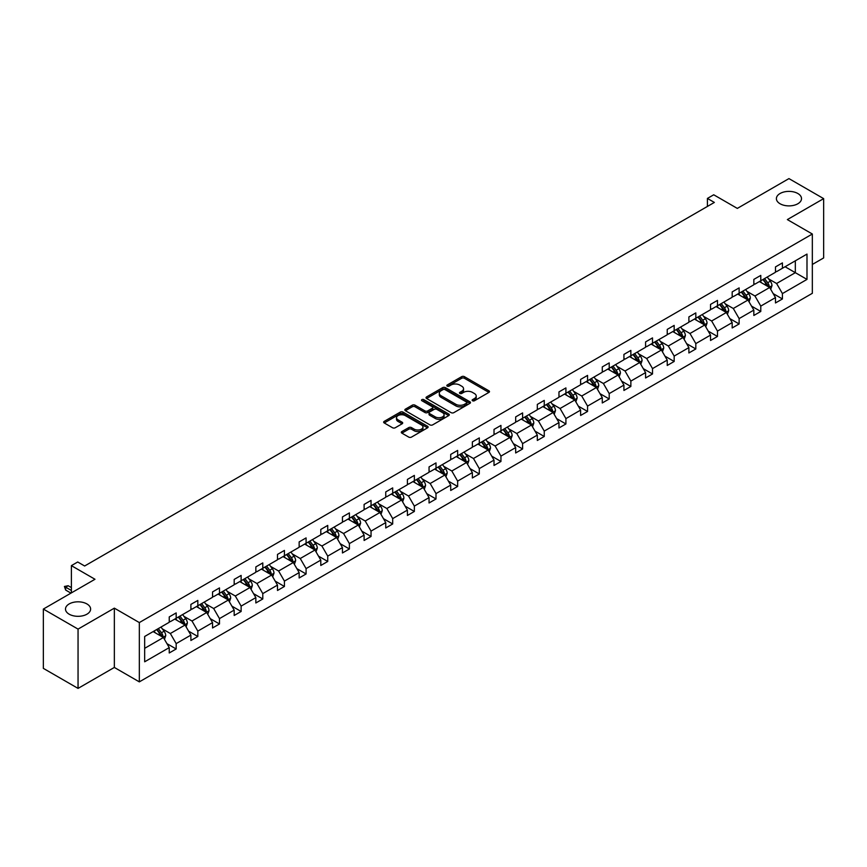 <?xml version="1.0" encoding="UTF-8"?>
<svg xmlns="http://www.w3.org/2000/svg" width="867" height="867" viewBox="0 0 867 867"><rect width="100%" height="100%" fill="white"/><g stroke="black" fill="none" stroke-linecap="round" stroke-linejoin="round"><path stroke-width="1.3" d="M86.928 603.941A12.561 7.25 0 0 0 73.24 602.37A12.561 7.25 0 0 0 65.491 609.067A12.561 7.25 0 0 0 69.165 614.194A12.561 7.25 0 0 0 82.853 615.765A12.561 7.25 0 0 0 90.612 609.067A12.561 7.25 0 0 0 86.928 603.941M797.835 193.504A12.561 7.25 0 0 0 784.147 191.932A12.561 7.25 0 0 0 776.388 198.63A12.561 7.25 0 0 0 780.072 203.756A12.561 7.25 0 0 0 793.76 205.338A12.561 7.25 0 0 0 801.509 198.63A12.561 7.25 0 0 0 797.835 193.504M472.537 400.749A1.344 0.78 0 0 0 474.444 400.749L488.923 392.393A1.929 1.116 0 0 0 489.487 391.602A1.929 1.116 0 0 0 488.923 390.822L464.398 376.657A1.929 1.116 0 0 0 461.678 376.657L447.199 385.013A1.344 0.78 0 0 0 446.808 385.566A1.344 0.78 0 0 0 447.199 386.118A1.344 0.78 0 0 0 449.106 386.118L450.981 385.035A6.167 3.555 0 0 1 459.705 385.035L461.743 386.216A6.167 3.555 0 0 1 463.552 388.73A6.167 3.555 0 0 1 461.743 391.255L459.868 392.328A1.344 0.78 0 0 0 459.477 392.881A1.344 0.78 0 0 0 459.868 393.434A1.344 0.78 0 0 0 461.775 393.434L463.65 392.35A6.167 3.555 0 0 1 472.374 392.35L474.412 393.531A6.167 3.555 0 0 1 476.221 396.046A6.167 3.555 0 0 1 474.412 398.571L472.537 399.644A1.344 0.78 0 0 0 472.147 400.196A1.344 0.78 0 0 0 472.537 400.749L472.537 399.644M812.336 264.457L823.65 257.933L823.65 198.63L788.948 178.602L737.318 208.405L713.725 194.782L707.407 198.435L707.407 206.444M78.052 688.398L114.346 667.449L114.346 608.146L78.052 629.106L78.052 688.398L43.35 668.37L43.35 609.067L94.98 579.264L71.387 565.642L71.387 592.887M78.052 629.106L43.35 609.067M401.865 431.56A1.929 1.116 0 0 0 401.302 432.351A1.929 1.116 0 0 0 401.865 433.132L408.747 437.109A1.929 1.116 0 0 0 411.467 437.109L427.55 427.821A1.929 1.116 0 0 0 428.114 427.041A1.929 1.116 0 0 0 427.55 426.25L403.025 412.096A1.929 1.116 0 0 0 400.305 412.096L384.222 421.373A1.929 1.116 0 0 0 383.658 422.164A1.929 1.116 0 0 0 384.222 422.944L392.534 427.745A1.929 1.116 0 0 0 395.265 427.745L402.136 423.779A1.929 1.116 0 0 0 402.7 422.988A1.929 1.116 0 0 0 402.136 422.207L398.018 419.823A5.159 2.98 0 0 1 396.512 417.721A5.159 2.98 0 0 1 399.687 414.968A5.159 2.98 0 0 1 405.312 415.618L421.449 424.938A5.159 2.98 0 0 1 422.966 427.041A5.159 2.98 0 0 1 419.78 429.794A5.159 2.98 0 0 1 414.166 429.143L411.467 427.594A1.929 1.116 0 0 0 408.747 427.594L401.865 431.56L401.865 433.132M71.387 565.642L77.705 561.989L84.641 565.999L714.354 202.434L707.407 198.435M114.346 608.146L139.327 622.571L812.336 234.014L812.336 293.306L139.327 681.874L139.327 622.571M823.65 198.63L787.355 219.589L812.336 234.014M451.122 412.649A1.929 1.116 0 0 0 453.842 412.649L469.914 403.361A1.929 1.116 0 0 0 470.478 402.581A1.929 1.116 0 0 0 469.914 401.789L445.4 387.636A1.929 1.116 0 0 0 442.669 387.636L426.597 396.913A1.929 1.116 0 0 0 426.033 397.704A1.929 1.116 0 0 0 426.597 398.484L451.122 412.649M422.435 401.042A1.344 0.78 0 0 1 423.8 401.226L448.705 415.607L432.655 424.873A1.929 1.116 0 0 1 429.934 424.873L405.409 410.72L412.291 406.775L412.291 405.171L405.409 409.148A1.929 1.116 0 0 0 404.846 409.928A1.929 1.116 0 0 0 405.409 410.72L405.409 409.148M412.291 406.775A1.929 1.116 0 0 1 415.011 406.775L415.011 405.171A1.929 1.116 0 0 0 412.291 405.171M415.011 405.171L424.96 410.915A1.929 1.116 0 0 0 427.68 410.915L432.254 408.281A1.929 1.116 0 0 0 432.817 407.49A1.929 1.116 0 0 0 432.254 406.71L421.893 400.727A1.344 0.78 0 0 1 421.503 400.175A1.344 0.78 0 0 1 422.337 399.459A1.344 0.78 0 0 1 423.8 399.633L448.738 414.025A1.929 1.116 0 0 1 449.301 414.805A1.929 1.116 0 0 1 448.738 415.596L448.738 414.025M144.67 636.476L169.238 622.289L169.238 616.925L176.174 612.915L176.174 618.279L190.892 609.794L190.892 604.418L197.828 600.419L197.828 605.784L212.545 597.287L212.545 591.923L219.481 587.913L219.481 593.288L234.188 584.792L234.188 579.416L241.134 575.417L241.134 580.782L255.841 572.285L255.841 566.92L262.788 562.911L262.788 568.286L277.494 559.789L277.494 554.414L284.43 550.415L284.43 555.78L299.148 547.283L299.148 541.918L306.084 537.908L306.084 543.284L320.801 534.787L320.801 529.423L327.737 525.413L327.737 530.777L342.454 522.281L342.454 516.916L349.39 512.906L349.39 518.282L364.107 509.785L364.107 504.421L371.043 500.411L371.043 505.775L385.75 497.29L385.75 491.914L392.697 487.904L392.697 493.28L407.403 484.783L407.403 479.418L414.35 475.409L414.35 480.773L429.057 472.287L429.057 466.912L436.003 462.913L436.003 468.278L450.71 459.781L450.71 454.416L457.646 450.406L457.646 455.782L472.363 447.285L472.363 441.91L479.299 437.911L479.299 443.275L494.017 434.779L494.017 429.414L500.953 425.404L500.953 430.78L515.67 422.283L515.67 416.908L522.606 412.909L522.606 418.273L537.323 409.777L537.323 404.412L544.259 400.402L544.259 405.778L558.966 397.281L558.966 391.917L565.913 387.907L565.913 393.271L580.619 384.775L580.619 379.41L587.566 375.4L587.566 380.776L602.272 372.279L602.272 366.914L609.208 362.905L609.208 368.269L623.926 359.783L623.926 354.408L630.862 350.398L630.862 355.773L645.579 347.277L645.579 341.912L652.515 337.902L652.515 343.267L667.232 334.781L667.232 329.406L674.168 325.407L674.168 330.771L688.886 322.275L688.886 316.91L695.822 312.9L695.822 318.265L710.528 309.779L710.528 304.404L717.475 300.405L717.475 305.769L732.182 297.273L732.182 291.908L739.128 287.898L739.128 293.274L753.835 284.777L753.835 279.402L760.782 275.403L760.782 280.767L775.488 272.271L775.488 266.906L782.424 262.896L782.424 268.271L806.993 254.085L806.993 279.402L782.424 293.588L782.424 298.963L775.488 302.962L775.488 297.598L760.782 306.094L760.782 311.459L753.835 315.469L753.835 310.093L739.128 318.59L739.128 323.955L732.182 327.964L732.182 322.6L717.475 331.096L717.475 336.461L710.528 340.471L710.528 335.095L695.822 343.592L695.822 348.957L688.886 352.967L688.886 347.602L674.168 356.088L674.168 361.463L667.232 365.473L667.232 360.098L652.515 368.594L652.515 373.959L645.579 377.969L645.579 372.604L630.862 381.09L630.862 386.465L623.926 390.464L623.926 385.1L609.208 393.596L609.208 398.961L602.272 402.971L602.272 397.606L587.566 406.092L587.566 411.467L580.619 415.466L580.619 410.102L565.913 418.598L565.913 423.963L558.966 427.973L558.966 422.597L544.259 431.094L544.259 436.469L537.323 440.469L537.323 435.104L522.606 443.601L522.606 448.965L515.67 452.975L515.67 447.6L500.953 456.096L500.953 461.472L494.017 465.471L494.017 460.106L479.299 468.603L479.299 473.967L472.363 477.977L472.363 472.602L457.646 481.098L457.646 486.463L450.71 490.473L450.71 485.108L436.003 493.594L436.003 498.969L429.057 502.979L429.057 497.604L414.35 506.1L414.35 511.465L407.403 515.475L407.403 510.11L392.697 518.596L392.697 523.971L385.75 527.97L385.75 522.606L371.043 531.103L371.043 536.467L364.107 540.477L364.107 535.112L349.39 543.598L349.39 548.974L342.454 552.973L342.454 547.608L327.737 556.105L327.737 561.469L320.801 565.479L320.801 560.104L306.084 568.6L306.084 573.976L299.148 577.975L299.148 572.61L284.43 581.107L284.43 586.471L277.494 590.481L277.494 585.106L262.788 593.602L262.788 598.978L255.841 602.977L255.841 597.612L241.134 606.109L241.134 611.473L234.188 615.483L234.188 610.108L219.481 618.604L219.481 623.969L212.545 627.979L212.545 622.614L197.828 631.111L197.828 636.476L190.892 640.485L190.892 635.11L176.174 643.607L176.174 648.971L169.238 652.981L169.238 647.616L144.67 661.792L144.67 636.476M174.787 619.081L185.061 625.02L170.344 633.506L162.313 628.868M170.344 633.506L176.174 643.607M185.061 625.02L190.892 635.11M169.238 621.01L170.344 621.65L176.174 618.279M196.441 606.586L206.714 612.514L191.997 621.01L183.967 616.372M191.997 621.01L197.828 631.111M206.714 612.514L212.545 622.614M190.892 608.504L191.997 609.154L197.828 605.784M218.094 594.079L228.368 600.018L213.65 608.504L205.62 603.865M213.65 608.504L219.481 618.604M228.368 600.018L234.188 610.108M212.545 596.008L213.65 596.648L219.481 593.288M239.747 581.584L250.01 587.512L235.304 596.008L227.273 591.37M235.304 596.008L241.134 606.109M250.01 587.512L255.841 597.612M234.188 583.502L235.304 584.152L241.134 580.782M261.4 569.088L271.664 575.016L256.957 583.502L248.916 578.874M256.957 583.502L262.788 593.602M271.664 575.016L277.494 585.106M255.841 571.006L256.957 571.646L262.788 568.286M283.043 556.581L293.317 562.51L278.61 571.006L270.569 566.368M278.61 571.006L284.43 581.107M293.317 562.51L299.148 572.61M277.494 558.511L278.61 559.15L284.43 555.78M304.696 544.086L314.97 550.014L300.253 558.511L292.222 553.872M300.253 558.511L306.084 568.6M314.97 550.014L320.801 560.104M299.148 546.004L300.253 546.644L306.084 543.284M326.35 531.579L336.624 537.507L321.906 546.004L313.876 541.366M321.906 546.004L327.737 556.105M336.624 537.507L342.454 547.608M320.801 533.508L321.906 534.148L327.737 530.777M348.003 519.084L358.277 525.012L343.56 533.508L335.529 528.87M343.56 533.508L349.39 543.598M358.277 525.012L364.107 535.112M342.454 521.002L343.56 521.641L349.39 518.282M369.656 506.577L379.93 512.505L365.213 521.002L357.182 516.364M365.213 521.002L371.043 531.103M379.93 512.505L385.75 522.606M364.107 508.506L365.213 509.146L371.043 505.775M391.31 494.082L401.573 500.01L386.866 508.506L378.836 503.868M386.866 508.506L392.697 518.596M401.573 500.01L407.403 510.11M385.75 496L386.866 496.639L392.697 493.28M412.963 481.575L423.226 487.514L408.52 496L400.489 491.361M408.52 496L414.35 506.1M423.226 487.514L429.057 497.604M407.403 483.504L408.52 484.144L414.35 480.773M434.605 469.08L444.879 475.008L430.173 483.504L422.131 478.866M430.173 483.504L436.003 493.594M444.879 475.008L450.71 485.108M429.057 470.998L430.173 471.648L436.003 468.278M456.259 456.573L466.533 462.512L451.826 470.998L443.785 466.359M451.826 470.998L457.646 481.098M466.533 462.512L472.363 472.602M450.71 458.502L451.826 459.142L457.646 455.782M477.912 444.077L488.186 450.006L473.469 458.502L465.438 453.864M473.469 458.502L479.299 468.603M488.186 450.006L494.017 460.106M472.363 445.996L473.469 446.646L479.299 443.275M499.565 431.582L509.839 437.51L495.122 445.996L487.091 441.368M495.122 445.996L500.953 456.096M509.839 437.51L515.67 447.6M494.017 433.5L495.122 434.139L500.953 430.78M521.219 419.075L531.493 425.003L516.775 433.5L508.745 428.862M516.775 433.5L522.606 443.601M531.493 425.003L537.323 435.104M515.67 421.004L516.775 421.644L522.606 418.273M542.872 406.58L553.135 412.508L538.429 421.004L530.398 416.366M538.429 421.004L544.259 431.094M553.135 412.508L558.966 422.597M537.323 408.498L538.429 409.137L544.259 405.778M564.525 394.073L574.788 400.001L560.082 408.498L552.051 403.859M560.082 408.498L565.913 418.598M574.788 400.001L580.619 410.102M558.966 396.002L560.082 396.642L565.913 393.271M586.168 381.578L596.442 387.506L581.735 396.002L573.694 391.364M581.735 396.002L587.566 406.092M596.442 387.506L602.272 397.606M580.619 383.496L581.735 384.135L587.566 380.776M607.821 369.071L618.095 374.999L603.389 383.496L595.347 378.857M603.389 383.496L609.208 393.596M618.095 374.999L623.926 385.1M602.272 371L603.389 371.64L609.208 368.269M629.475 356.575L639.748 362.504L625.031 371L617.001 366.362M625.031 371L630.862 381.09M639.748 362.504L645.579 372.604M623.926 358.494L625.031 359.133L630.862 355.773M651.128 344.069L661.402 350.008L646.684 358.494L638.654 353.855M646.684 358.494L652.515 368.594M661.402 350.008L667.232 360.098M645.579 345.998L646.684 346.637L652.515 343.267M672.781 331.573L683.055 337.501L668.338 345.998L660.307 341.36M668.338 345.998L674.168 356.088M683.055 337.501L688.886 347.602M667.232 333.492L668.338 334.131L674.168 330.771M694.434 319.067L704.708 325.006L689.991 333.492L681.961 328.853M689.991 333.492L695.822 343.592M704.708 325.006L710.528 335.095M688.886 320.996L689.991 321.635L695.822 318.265M716.088 306.571L726.351 312.499L711.644 320.996L703.614 316.357M711.644 320.996L717.475 331.096M726.351 312.499L732.182 322.6M710.528 308.489L711.644 309.14L717.475 305.769M737.741 294.076L748.004 300.004L733.298 308.489L725.256 303.851M733.298 308.489L739.128 318.59M748.004 300.004L753.835 310.093M732.182 295.994L733.298 296.633L739.128 293.274M759.384 281.569L769.658 287.497L754.951 295.994L746.91 291.355M754.951 295.994L760.782 306.094M769.658 287.497L775.488 297.598M753.835 283.498L754.951 284.138L760.782 280.767M785.068 266.743L795.332 272.671L776.594 283.498L768.563 278.86M776.594 283.498L782.424 293.588M806.993 279.402L795.332 272.671L795.332 260.815L806.993 254.085M114.346 667.449L139.327 681.874M775.488 270.992L776.594 271.631L782.424 268.271M144.67 648.332L163.408 637.516L153.134 631.588M163.408 637.516L169.238 647.616M773.201 293.631L782.424 298.963M751.548 306.127L760.782 311.459M729.895 318.633L739.128 323.955M708.241 331.129L717.475 336.461M686.588 343.635L695.822 348.957M664.935 356.131L674.168 361.463M643.292 368.638L652.515 373.959M621.639 381.133L630.862 386.465M599.986 393.64L609.208 398.961M578.332 406.135L587.566 411.467M556.679 418.631L565.913 423.963M535.026 431.137L544.259 436.469M513.372 443.633L522.606 448.965M491.719 456.14L500.953 461.472M470.077 468.635L479.299 473.967M448.423 481.142L457.646 486.463M426.77 493.637L436.003 498.969M405.117 506.144L414.35 511.465M383.463 518.639L392.697 523.971M361.81 531.146L371.043 536.467M340.157 543.642L349.39 548.974M318.514 556.137L327.737 561.469M296.861 568.644L306.084 573.976M275.207 581.139L284.43 586.471M253.554 593.646L262.788 598.978M231.901 606.141L241.134 611.473M210.248 618.648L219.481 623.969M188.594 631.143L197.828 636.476M166.941 643.65L176.174 648.971M473.079 400.944L474.412 400.164A6.167 3.555 0 0 0 476.221 397.65L476.221 396.046M463.552 388.73L463.552 390.334A6.167 3.555 0 0 1 461.743 392.849L460.41 393.629M488.901 392.404L464.398 378.261A1.929 1.116 0 0 0 461.678 378.261L447.74 386.314M469.914 401.789L469.914 403.361L445.4 389.24A1.929 1.116 0 0 0 442.669 389.24L426.618 398.506L426.597 396.913M466.511 403.133A1.344 0.78 0 0 0 466.912 402.581A1.344 0.78 0 0 0 466.511 402.028L444.988 389.597A1.344 0.78 0 0 0 443.08 389.597L441.108 390.735A6.167 3.555 0 0 0 439.298 393.26A6.167 3.555 0 0 0 441.108 395.775L455.814 404.271A6.167 3.555 0 0 0 464.539 404.271L466.511 403.133L466.511 404.726A1.344 0.78 0 0 0 466.912 404.185L466.912 402.581M439.298 393.26L439.298 394.864A6.167 3.555 0 0 0 441.108 397.379L441.108 395.775M466.511 404.726L464.539 405.875A6.167 3.555 0 0 1 455.814 405.875L441.108 397.379M415.011 406.775L424.96 412.519A1.929 1.116 0 0 0 427.68 412.519L432.254 409.885A1.929 1.116 0 0 0 432.817 409.094L432.817 407.49M435.277 416.875A5.159 2.98 0 0 0 440.891 417.515A5.159 2.98 0 0 0 444.077 414.773A5.159 2.98 0 0 0 442.571 412.67L436.881 409.387A1.929 1.116 0 0 0 434.161 409.387L429.588 412.02A1.929 1.116 0 0 0 429.024 412.8A1.929 1.116 0 0 0 429.588 413.592L435.277 416.875L435.277 418.479A5.159 2.98 0 0 0 440.891 419.119A5.159 2.98 0 0 0 444.077 416.377L444.077 414.773M429.024 412.8L429.024 414.404A1.929 1.116 0 0 0 429.588 415.195L429.588 413.592M435.277 418.479L429.588 415.195M422.966 427.041L422.966 428.645A5.159 2.98 0 0 1 419.78 431.387A5.159 2.98 0 0 1 414.166 430.747L411.467 429.198A1.929 1.116 0 0 0 408.747 429.198L401.898 433.153M396.512 417.721L396.512 419.325A5.159 2.98 0 0 0 398.018 421.427L398.018 419.823M402.136 422.207L402.136 423.779L398.018 421.427M427.518 427.843L403.025 413.7A1.929 1.116 0 0 0 400.305 413.7L384.254 422.966M770.709 289.329L771.988 285.644A5.202 3.002 -120 0 0 770.329 281.211L767.219 277.05M761.627 282.859L760.272 281.06M768.888 287.053L769.181 285.861A5.202 3.002 -120 0 0 767.696 282.729L764.575 278.578M763.274 279.326L766.699 283.899A2.655 1.528 60 0 1 767.187 284.712L769.181 285.861M762.917 279.532L766.027 283.693A5.202 3.002 60 0 1 767.328 286.153M749.066 301.824L750.334 298.14A5.202 3.002 -120 0 0 748.676 293.707L745.566 289.556M739.974 295.365L738.619 293.555M747.235 299.559L747.527 298.367A5.202 3.002 -120 0 0 746.043 295.235L742.921 291.074M741.621 291.821L745.056 296.406A2.655 1.528 60 0 1 745.533 297.208L747.527 298.367M741.263 292.038L744.374 296.2A5.202 3.002 60 0 1 745.674 298.649M727.413 314.331L728.692 310.646A5.202 3.002 -120 0 0 727.023 306.214L723.912 302.052M718.32 307.861L716.966 306.062M725.592 312.055L725.874 310.863A5.202 3.002 -120 0 0 724.389 307.731L721.268 303.58M719.968 304.328L723.403 308.901A2.655 1.528 60 0 1 723.88 309.714L725.874 310.863M719.61 304.534L722.72 308.695A5.202 3.002 60 0 1 724.021 311.155M705.76 326.826L707.038 323.142A5.202 3.002 -120 0 0 705.37 318.709L702.259 314.558M696.667 320.367L695.323 318.557M703.939 324.561L704.232 323.358A5.202 3.002 -120 0 0 702.736 320.237L699.626 316.076M698.314 316.823L701.75 321.408A2.655 1.528 60 0 1 702.227 322.21L704.232 323.358M697.957 317.04L701.067 321.202A5.202 3.002 60 0 1 702.368 323.651M684.106 339.333L685.385 335.637A5.202 3.002 -120 0 0 683.727 331.216L680.606 327.054M675.014 332.863L673.67 331.064M682.286 337.057L682.578 335.865A5.202 3.002 -120 0 0 681.083 332.733L677.972 328.571M676.672 329.33L680.096 333.903A2.655 1.528 60 0 1 680.573 334.716L682.578 335.865M676.303 329.536L679.425 333.697A5.202 3.002 60 0 1 680.714 336.158M662.453 351.829L663.732 348.144A5.202 3.002 -120 0 0 662.074 343.711L658.953 339.55M653.371 345.369L652.017 343.56M660.632 349.564L660.925 348.361A5.202 3.002 -120 0 0 659.429 345.239L656.319 341.078M655.019 341.826L658.443 346.41A2.655 1.528 60 0 1 658.931 347.212L660.925 348.361M654.65 342.042L657.771 346.193A5.202 3.002 60 0 1 659.061 348.653M640.8 364.335L642.079 360.639A5.202 3.002 -120 0 0 640.42 356.218L637.299 352.056M631.718 357.865L630.363 356.066M638.979 362.059L639.272 360.867A5.202 3.002 -120 0 0 637.787 357.735L634.666 353.573M633.365 354.332L636.79 358.905A2.655 1.528 60 0 1 637.278 359.707L639.272 360.867M632.997 354.538L636.118 358.7A5.202 3.002 60 0 1 637.408 361.16M619.146 376.831L620.425 373.146A5.202 3.002 -120 0 0 618.767 368.713L615.646 364.552M610.065 370.361L608.71 368.562M617.326 374.566L617.618 373.363A5.202 3.002 -120 0 0 616.134 370.242L613.012 366.08M611.712 366.828L615.137 371.412A2.655 1.528 60 0 1 615.624 372.214L617.618 373.363M611.343 367.044L614.465 371.195A5.202 3.002 60 0 1 615.765 373.655M597.504 389.326L598.772 385.642A5.202 3.002 -120 0 0 597.114 381.22L594.003 377.058M588.411 382.867L587.057 381.057M595.672 387.061L595.965 385.869A5.202 3.002 -120 0 0 594.48 382.737L591.359 378.576M590.059 379.334L593.494 383.908A2.655 1.528 60 0 1 593.971 384.71L595.965 385.869M589.701 379.54L592.811 383.702A5.202 3.002 60 0 1 594.112 386.151M575.851 401.833L577.119 398.148A5.202 3.002 -120 0 0 575.46 393.716L572.35 389.554M566.758 395.363L565.403 393.564M574.019 399.557L574.312 398.365A5.202 3.002 -120 0 0 572.827 395.244L569.706 391.082M568.405 391.83L571.841 396.414A2.655 1.528 60 0 1 572.318 397.216L574.312 398.365M568.048 392.036L571.158 396.197A5.202 3.002 60 0 1 572.458 398.657M554.197 414.328L555.476 410.644A5.202 3.002 -120 0 0 553.807 406.222L550.697 402.06M545.105 407.869L543.761 406.059M552.377 412.063L552.658 410.871A5.202 3.002 -120 0 0 551.174 407.739L548.063 403.578M546.752 404.336L550.187 408.91A2.655 1.528 60 0 1 550.664 409.712L552.658 410.871M546.394 404.542L549.505 408.704A5.202 3.002 60 0 1 550.805 411.153M532.544 426.835L533.823 423.15A5.202 3.002 -120 0 0 532.165 418.718L529.043 414.556M523.451 420.365L522.107 418.566M530.723 424.559L531.016 423.367A5.202 3.002 -120 0 0 529.52 420.235L526.41 416.084M525.099 416.832L528.534 421.405A2.655 1.528 60 0 1 529.011 422.218L531.016 423.367M524.741 417.038L527.862 421.199A5.202 3.002 60 0 1 529.152 423.66M510.891 439.331L512.169 435.646A5.202 3.002 -120 0 0 510.511 431.213L507.39 427.063M501.798 432.871L500.454 431.062M509.07 437.066L509.363 435.873A5.202 3.002 -120 0 0 507.867 432.741L504.757 428.58M503.456 429.338L506.881 433.912A2.655 1.528 60 0 1 507.358 434.714L509.363 435.873M503.088 429.544L506.209 433.706A5.202 3.002 60 0 1 507.498 436.155M489.237 451.837L490.516 448.152A5.202 3.002 -120 0 0 488.858 443.72L485.737 439.558M480.155 445.367L478.801 443.568M487.417 449.561L487.709 448.369A5.202 3.002 -120 0 0 486.214 445.237L483.103 441.086M481.803 441.834L485.227 446.407A2.655 1.528 60 0 1 485.715 447.22L487.709 448.369M481.434 442.04L484.555 446.202A5.202 3.002 60 0 1 485.845 448.662M467.584 464.333L468.863 460.648A5.202 3.002 -120 0 0 467.205 456.215L464.083 452.065M458.502 457.874L457.147 456.064M465.763 462.068L466.056 460.876A5.202 3.002 -120 0 0 464.571 457.743L461.45 453.582M460.149 454.33L463.574 458.914A2.655 1.528 60 0 1 464.062 459.716L466.056 460.876M459.781 454.546L462.902 458.708A5.202 3.002 60 0 1 464.203 461.157M445.931 476.839L447.209 473.154A5.202 3.002 -120 0 0 445.551 468.722L442.441 464.56M436.849 470.369L435.494 468.57M444.11 474.563L444.403 473.371A5.202 3.002 -120 0 0 442.918 470.239L439.797 466.078M438.496 466.836L441.921 471.41A2.655 1.528 60 0 1 442.408 472.222L444.403 473.371M438.138 467.042L441.249 471.204A5.202 3.002 60 0 1 442.549 473.664M424.288 489.335L425.556 485.65A5.202 3.002 -120 0 0 423.898 481.218L420.788 477.056M415.195 482.876L413.841 481.066M422.457 487.07L422.749 485.867A5.202 3.002 -120 0 0 421.264 482.746L418.143 478.584M416.843 479.332L420.278 483.916A2.655 1.528 60 0 1 420.755 484.718L422.749 485.867M416.485 479.549L419.595 483.699A5.202 3.002 60 0 1 420.896 486.159M402.635 501.841L403.914 498.146A5.202 3.002 -120 0 0 402.245 493.724L399.134 489.562M393.542 495.371L392.187 493.572M400.814 499.565L401.096 498.373A5.202 3.002 -120 0 0 399.611 495.241L396.501 491.08M395.189 491.838L398.625 496.412A2.655 1.528 60 0 1 399.102 497.214L401.096 498.373M394.832 492.044L397.942 496.206A5.202 3.002 60 0 1 399.243 498.666M380.981 514.337L382.26 510.652A5.202 3.002 -120 0 0 380.602 506.22L377.481 502.058M371.889 507.867L370.545 506.068M379.161 512.072L379.453 510.869A5.202 3.002 -120 0 0 377.958 507.748L374.847 503.586M373.536 504.334L376.972 508.918A2.655 1.528 60 0 1 377.448 509.72L379.453 510.869M373.178 504.551L376.289 508.701A5.202 3.002 60 0 1 377.589 511.162M359.328 526.833L360.607 523.148A5.202 3.002 -120 0 0 358.949 518.726L355.828 514.564M350.235 520.373L348.892 518.574M357.507 524.568L357.8 523.375A5.202 3.002 -120 0 0 356.304 520.243L353.194 516.082M351.894 516.84L355.318 521.414A2.655 1.528 60 0 1 355.795 522.216L357.8 523.375M351.525 517.046L354.646 521.208A5.202 3.002 60 0 1 355.936 523.657M337.675 539.339L338.954 535.654A5.202 3.002 -120 0 0 337.296 531.222L334.174 527.06M328.593 532.869L327.238 531.07M335.854 537.063L336.147 535.871A5.202 3.002 -120 0 0 334.651 532.75L331.541 528.588M330.24 529.336L333.665 533.92A2.655 1.528 60 0 1 334.153 534.722L336.147 535.871M329.872 529.542L332.993 533.704A5.202 3.002 60 0 1 334.283 536.164M316.022 551.835L317.3 548.15A5.202 3.002 -120 0 0 315.642 543.728L312.521 539.567M306.94 545.376L305.585 543.566M314.201 549.57L314.493 548.377A5.202 3.002 -120 0 0 313.009 545.245L309.887 541.084M308.587 541.842L312.012 546.416A2.655 1.528 60 0 1 312.499 547.218L314.493 548.377M308.218 542.048L311.34 546.21A5.202 3.002 60 0 1 312.629 548.659M294.368 564.341L295.647 560.656A5.202 3.002 -120 0 0 293.989 556.224L290.878 552.062M285.286 557.871L283.932 556.072M292.547 562.065L292.84 560.873A5.202 3.002 -120 0 0 291.355 557.741L288.234 553.59M286.934 554.338L290.358 558.922A2.655 1.528 60 0 1 290.846 559.724L292.84 560.873M286.565 554.544L289.686 558.706A5.202 3.002 60 0 1 290.987 561.166M272.726 576.837L273.994 573.152A5.202 3.002 -120 0 0 272.336 568.719L269.225 564.569M263.633 570.378L262.278 568.568M270.894 574.572L271.187 573.38A5.202 3.002 -120 0 0 269.702 570.248L266.581 566.086M265.28 566.845L268.716 571.418A2.655 1.528 60 0 1 269.193 572.22L271.187 573.38M264.923 567.051L268.033 571.212A5.202 3.002 60 0 1 269.334 573.661M251.072 589.343L252.34 585.659A5.202 3.002 -120 0 0 250.682 581.226L247.572 577.064M241.98 582.873L240.625 581.074M249.252 587.067L249.533 585.875A5.202 3.002 -120 0 0 248.049 582.743L244.928 578.592M243.627 579.34L247.062 583.914A2.655 1.528 60 0 1 247.539 584.726L249.533 585.875M243.269 579.546L246.38 583.708A5.202 3.002 60 0 1 247.68 586.168M229.419 601.839L230.698 598.154A5.202 3.002 -120 0 0 229.029 593.722L225.919 589.571M220.326 595.38L218.983 593.57M227.598 599.574L227.88 598.382A5.202 3.002 -120 0 0 226.395 595.25L223.285 591.088M221.974 591.836L225.409 596.42A2.655 1.528 60 0 1 225.886 597.222L227.88 598.382M221.616 592.053L224.726 596.214A5.202 3.002 60 0 1 226.027 598.663M207.766 614.345L209.045 610.661A5.202 3.002 -120 0 0 207.386 606.228L204.265 602.066M198.673 607.875L197.329 606.076M205.945 612.069L206.238 610.877A5.202 3.002 -120 0 0 204.742 607.745L201.632 603.595M200.32 604.342L203.756 608.916A2.655 1.528 60 0 1 204.233 609.729L206.238 610.877M199.963 604.548L203.084 608.71A5.202 3.002 60 0 1 204.374 611.17M186.112 626.841L187.391 623.156A5.202 3.002 -120 0 0 185.733 618.724L182.612 614.562M177.031 620.382L175.676 618.572M184.292 624.576L184.584 623.373A5.202 3.002 -120 0 0 183.089 620.252L179.978 616.09M178.678 616.838L182.103 621.422A2.655 1.528 60 0 1 182.579 622.224L184.584 623.373M178.309 617.055L181.431 621.216A5.202 3.002 60 0 1 182.72 623.666M164.459 639.347L165.738 635.652A5.202 3.002 -120 0 0 164.08 631.23L160.959 627.069M155.377 632.877L154.023 631.078M162.638 637.072L162.931 635.879A5.202 3.002 -120 0 0 161.446 632.747L158.325 628.586M157.025 629.344L160.449 633.918A2.655 1.528 60 0 1 160.937 634.731L162.931 635.879M156.656 629.55L159.777 633.712A5.202 3.002 60 0 1 161.067 636.172M65.664 590.059L64.418 586.46L68.168 585.734L65.664 587.176L65.664 590.059L70.975 593.126M64.418 586.46L71.387 590.481M68.168 585.734L71.387 587.598M474.412 400.164L474.412 398.571M459.868 393.434L459.868 392.328M461.743 392.849L461.743 391.255M447.199 386.118L447.199 385.013M461.678 378.261L461.678 376.657M464.398 378.261L464.398 376.657M488.923 392.393L488.923 390.822M442.669 389.24L442.669 387.636M445.4 389.24L445.4 387.636M455.814 405.875L455.814 404.271M464.539 405.875L464.539 404.271M424.96 412.519L424.96 410.915M427.68 412.519L427.68 410.915M432.254 409.885L432.254 408.281M423.8 401.226L423.8 399.633M408.747 429.198L408.747 427.594M411.467 429.198L411.467 427.594M414.166 430.747L414.166 429.143M384.222 422.944L384.222 421.373M400.305 413.7L400.305 412.096M403.025 413.7L403.025 412.096M427.55 427.821L427.55 426.25M769.289 287.28L771.955 285.742M767.696 282.729L770.329 281.211M764.553 284.549L766.027 283.693M747.636 299.787L750.302 298.237M746.043 295.235L748.676 293.707M742.9 297.045L744.374 296.2M725.982 312.283L728.648 310.744M724.389 307.731L727.023 306.214M721.246 309.552L722.72 308.695M704.329 324.789L706.995 323.239M702.736 320.237L705.37 318.709M699.593 322.047L701.067 321.202M682.676 337.285L685.353 335.746M681.083 332.733L683.727 331.216M677.94 334.554L679.425 333.697M661.022 349.791L663.699 348.241M659.429 345.239L662.074 343.711M656.286 347.049L657.771 346.193M639.369 362.287L642.046 360.748M637.787 357.735L640.42 356.218M634.633 359.556L636.118 358.7M617.727 374.782L620.393 373.243M616.134 370.242L618.767 368.713M612.991 372.051L614.465 371.195M596.073 387.289L598.739 385.75M594.48 382.737L597.114 381.22M591.337 384.558L592.811 383.702M574.42 399.785L577.086 398.246M572.827 395.244L575.46 393.716M569.684 397.053L571.158 396.197M552.767 412.291L555.433 410.752M551.174 407.739L553.807 406.222M548.031 409.56L549.505 408.704M531.113 424.787L533.79 423.248M529.52 420.235L532.165 418.718M526.377 422.056L527.862 421.199M509.46 437.293L512.137 435.743M507.867 432.741L510.511 431.213M504.724 434.551L506.209 433.706M487.807 449.789L490.484 448.25M486.214 445.237L488.858 443.72M483.071 447.058L484.555 446.202M466.153 462.295L468.83 460.745M464.571 457.743L467.205 456.215M461.417 459.553L462.902 458.708M444.511 474.791L447.177 473.252M442.918 470.239L445.551 468.722M439.775 472.06L441.249 471.204M422.858 487.297L425.524 485.748M421.264 482.746L423.898 481.218M418.122 484.555L419.595 483.699M401.204 499.793L403.87 498.254M399.611 495.241L402.245 493.724M396.468 497.062L397.942 496.206M379.551 512.289L382.228 510.75M377.958 507.748L380.602 506.22M374.815 509.558L376.289 508.701M357.898 524.795L360.574 523.256M356.304 520.243L358.949 518.726M353.162 522.064L354.646 521.208M336.244 537.291L338.921 535.752M334.651 532.75L337.296 531.222M331.508 534.56L332.993 533.704M314.591 549.797L317.268 548.258M313.009 545.245L315.642 543.728M309.855 547.066L311.34 546.21M292.948 562.293L295.614 560.754M291.355 557.741L293.989 556.224M288.212 559.562L289.686 558.706M271.295 574.799L273.961 573.25M269.702 570.248L272.336 568.719M266.559 572.057L268.033 571.212M249.642 587.295L252.308 585.756M248.049 582.743L250.682 581.226M244.906 584.564L246.38 583.708M227.988 599.801L230.655 598.252M226.395 595.25L229.029 593.722M223.252 597.06L224.726 596.214M206.335 612.297L209.012 610.758M204.742 607.745L207.386 606.228M201.599 609.566L203.084 608.71M184.682 624.804L187.359 623.254M183.089 620.252L185.733 618.724M179.946 622.062L181.431 621.216M163.029 637.299L165.705 635.76M161.446 632.747L164.08 631.23M158.293 634.568L159.777 633.712"/></g></svg>
